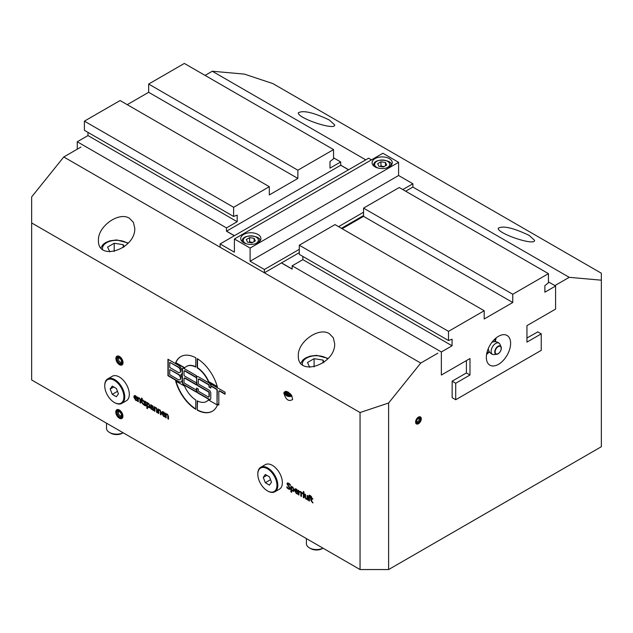 <?xml version="1.0" encoding="UTF-8"?>
<svg xmlns="http://www.w3.org/2000/svg" width="633" height="633" viewBox="0 0 633 633"><rect width="100%" height="100%" fill="white"/><g stroke="black" fill="none" stroke-linecap="round" stroke-linejoin="round"><path stroke-width="0.95" d="M455.713 399.74L541.239 350.358L541.239 333.876L526.957 342.113L526.957 325.631L555.592 309.102L555.592 286.021L544.878 292.201L544.878 285.61L548.447 282.816L548.447 273.654L512.754 294.258L512.754 302.503L484.198 318.992L484.198 310.748L448.504 331.36L448.504 340.522L452.073 339.185L452.073 345.784L441.359 351.964L441.359 375.045L469.987 358.523L469.987 375.005L455.713 383.25L455.713 399.74L452.144 397.674L452.144 381.193L466.418 372.948L466.418 360.581M526.957 337.99L537.813 331.898M420.731 363.057L388.607 403.015L360.05 412.534L31.65 222.935L31.65 196.934L63.775 156.968L420.731 363.057L437.862 353.159M31.65 222.935L31.65 379.958L360.05 569.558L388.607 569.558L388.607 403.015M388.607 569.558L601.35 446.724L601.35 280.19L569.225 277.325L412.874 187.059L405.666 191.221M554.872 285.61L569.225 277.325M421.301 418.777A4.035 2.334 -60 0 1 419.537 422.844A4.035 2.334 -60 0 1 416.427 423.928A4.035 2.334 -60 0 1 416.427 419.26A4.035 2.334 -60 0 1 420.462 416.933A4.035 2.334 -60 0 1 421.301 418.777M365.763 159.856L212.269 71.236L205.06 75.398M212.269 71.236L244.393 74.108L272.95 83.627L601.35 273.227L601.35 280.19M80.913 147.078L63.775 156.968M329.35 333.702C318.858 326.731 297.613 341.828 298.325 355.746C297.447 377.3 335.553 364.592 334.675 343.632L333.29 337.753L329.35 333.702M129.456 218.29C118.964 211.319 97.719 226.416 98.431 240.334C97.553 261.888 135.66 249.188 134.782 228.22L133.397 222.349L129.456 218.29M118.442 393.789L116.385 396.725L112.263 394.343L110.197 389.034L112.263 386.098L116.385 388.48L118.442 393.789M110.197 389.034L113.766 386.969M112.263 394.343L117.485 391.329M114.533 402.58A14.132 8.158 -120 0 0 114.747 402.707A14.132 8.158 -120 0 0 121.813 403.403A14.132 8.158 -120 0 0 121.813 387.087A14.132 8.158 -120 0 0 107.681 378.922A14.132 8.158 -120 0 0 104.754 385.394A14.132 8.158 -120 0 0 104.754 385.647M107.681 378.922L112.255 376.287A14.132 8.158 60 0 1 126.386 384.445A14.132 8.158 60 0 1 126.386 400.768L121.813 403.403M104.754 385.893A13.53 7.81 -120 0 0 114.32 402.461A13.53 7.81 -120 0 0 123.886 396.938A13.53 7.81 -120 0 0 114.32 380.37A13.53 7.81 -120 0 0 104.754 385.893L104.754 385.394M360.05 412.534L360.05 569.558M260.741 467.296L265.314 464.654A14.132 8.158 60 0 1 279.446 472.819A14.132 8.158 60 0 1 279.446 489.135L274.88 491.778A14.132 8.158 -120 0 0 274.88 475.454A14.132 8.158 -120 0 0 260.741 467.296A14.132 8.158 -120 0 0 257.813 473.769A14.132 8.158 -120 0 0 257.821 474.014M119.36 409.986A5.048 2.912 60 0 1 122.66 414.433A5.048 2.912 60 0 1 121.884 418.476A5.048 2.912 60 0 1 116.836 415.565A5.048 2.912 60 0 1 116.836 409.733A5.048 2.912 60 0 1 119.36 409.986M308.785 500.679L308.358 496.106L308.785 496.351L309.133 495.196L310.692 495.789L310.692 496.454L310.13 496.035L309.395 496.557L310.439 497.309L310.439 497.91L309.41 497.316L309.41 501.043L308.785 500.679L309.07 496.786L308.643 496.272M310.945 496.272L310.415 495.868L309.395 496.557M305.612 497.957L307.171 498.654L307.171 495.417L307.804 495.789L307.804 500.117L307.171 499.271L306.032 499.215L304.861 496.897L304.861 494.088L305.494 494.452L305.612 497.957M303.959 491.873L303.959 497.894L303.326 497.53L303.326 491.501L303.959 491.873M301.466 492.126L301.466 492.775L302.827 492.933L302.827 493.693L301.466 493.384L301.466 496.462L300.833 496.098L300.833 491.762L301.466 492.126M298.357 490.33L298.99 491.343L300.351 491.501L300.351 492.26L298.99 491.96L298.99 495.03L298.357 494.666L298.357 490.33M290.12 485.329L288.68 483.865L287.643 484.174L290.318 488.375L289.859 489.341L288.561 489.111L286.915 487.711L286.915 486.745L288.506 488.415L289.621 488.098L286.955 483.857L287.342 482.995L288.632 483.177L290.12 484.411L290.12 485.329M288.015 483.667L287.643 484.174M288.798 488.249L289.906 487.932L289.408 488.605L289.906 487.932L289.297 486.69L287.564 484.925L287.501 482.932M296.363 492.972L297.652 493.194L297.652 493.985L296.371 493.613L294.48 490.282L295.033 488.826L296.212 488.977L297.304 490.084L297.716 492.205L295.12 490.702L296.363 492.972M158.108 408.871L158.741 409.717L159.872 409.765L161.051 412.091L161.051 414.9L160.418 414.536L160.299 411.023L159.706 410.366L158.741 410.326L158.741 413.563L158.108 413.199L158.108 408.871M290.943 486.049L291.576 486.872L292.723 486.959L294.084 489.918L293.514 491.469L291.576 490.528L291.576 492.339L290.943 491.976L290.943 486.049M145.416 405.215L145.922 404.685L145.701 405.049L145.368 403.751L143.588 401.71L144.981 401.187L146.144 402.169L146.144 402.952L144.973 401.797L144.229 401.979L146.278 405.12L145.906 405.864L144.815 405.626L143.572 404.542L143.572 403.727L144.838 405.025L145.637 404.851L143.588 401.71L143.889 401.013M146.397 402.77L145.258 401.631L144.229 401.979M146.278 405.12L146.033 405.793M165.553 417.495L165.553 413.167L166.186 414.014L167.326 414.069L168.497 416.387L168.497 419.196L167.864 418.832L167.745 415.327L167.159 414.662L166.186 414.623L166.186 417.859L165.553 417.495L165.838 413.333M137.67 397.073L138.303 397.92L139.442 397.967L140.613 400.293L140.613 403.102L139.98 402.738L139.861 399.225L139.276 398.568L138.303 398.529L138.303 401.765L137.67 401.401L137.67 397.073M163.559 415.81L164.841 416.023L164.841 416.823L163.567 416.451L161.676 413.12L162.23 411.664L163.409 411.806L164.493 412.914L164.912 415.034L162.317 413.539L163.559 415.81M136.443 399.961L136.965 399.929L136.965 400.721L135.684 400.349L133.792 397.018L134.346 395.57L135.525 395.712L136.617 396.82L137.029 398.94L134.433 397.445L135.676 399.708L136.443 399.961M154.278 410.983L154.278 406.655L154.903 407.502L156.042 407.557L157.221 409.875L157.221 412.684L156.588 412.32L156.462 408.815L155.876 408.15L154.903 408.119L154.903 411.355L154.278 410.983L154.563 406.821M142.172 400.27L142.259 403.229L143.335 403.981L143.335 404.637L141.539 402.311L141.119 399.66L141.539 398.062L142.172 398.426L142.172 399.668L143.335 400.341L143.335 400.942L142.172 400.27L143.335 400.618M150.741 405.452L150.701 404.685L152.98 406.125L153.384 410.477L150.733 408.681L150.401 407.494L151.081 406.623L152.759 407.264L152.498 406.323L150.741 405.452L150.986 404.772M147.497 402.746L147.497 403.197L148.644 403.284L150.013 406.244L149.435 407.802L147.497 406.853L147.497 408.673L146.864 408.301L146.864 402.382L147.497 402.746M311.578 498.567L311.665 501.526L312.742 502.926L310.945 500.6L310.518 497.957L310.945 496.359L311.578 496.723L311.578 497.965L312.742 498.638L312.742 499.239L311.578 498.567L312.742 498.907M119.463 356.458A5.048 2.912 60 0 1 122.762 360.913A5.048 2.912 60 0 1 121.987 364.956A5.048 2.912 60 0 1 116.939 362.036A5.048 2.912 60 0 1 116.939 356.213A5.048 2.912 60 0 1 119.463 356.458M197.219 400.839A20.193 11.655 -120 0 0 206.603 401.449A20.193 11.655 -120 0 0 208.431 399.914L217.388 405.08A31.547 18.215 60 0 1 212.277 411.284A31.547 18.215 60 0 1 197.219 410.121L197.219 400.839M184.583 386.146A20.193 11.655 -120 0 0 195.787 400.016L195.787 409.298A31.547 18.215 60 0 1 175.626 380.971L184.583 386.146M184.583 368.01L175.626 362.836A31.547 18.215 60 0 1 180.729 356.64A31.547 18.215 60 0 1 195.787 357.803L195.787 367.085A20.193 11.655 -120 0 0 186.411 366.475A20.193 11.655 -120 0 0 184.583 368.01M217.032 404.052L217.317 390.284A1.013 0.586 -120 0 0 216.597 389.05L211.066 385.853L210.781 388.084L209.001 387.048L209.001 385.814A1.013 0.586 -120 0 0 208.281 384.579L198.999 379.222A1.013 0.586 -120 0 0 198.501 379.167A1.013 0.586 -120 0 0 198.287 379.634L198.287 383.139A1.013 0.586 -120 0 0 198.999 384.373L209.001 390.142A2.524 1.456 60 0 1 210.781 393.235L210.781 398.386A2.524 1.456 60 0 1 210.259 399.542A2.524 1.456 60 0 1 209.001 399.415L198.287 393.235A2.524 1.456 60 0 1 196.507 390.142L196.507 392.207L184.013 384.991A2.524 1.456 60 0 1 182.225 381.897L182.225 379.325A5.681 3.276 60 0 1 181.046 381.921A5.681 3.276 60 0 1 178.213 381.644L167.951 375.717L167.951 359.228L178.213 365.154A5.681 3.276 60 0 1 182.225 372.109L182.225 369.537A2.524 1.456 60 0 1 182.747 368.382A2.524 1.456 60 0 1 184.013 368.501L196.507 375.717L196.507 377.774A2.524 1.456 60 0 1 197.029 376.619A2.524 1.456 60 0 1 198.287 376.746L209.001 382.933A2.524 1.456 60 0 1 210.781 386.019L210.781 383.962L225.063 392.207L225.063 394.264L219.524 391.067A1.013 0.586 -120 0 0 219.026 391.02A1.013 0.586 -120 0 0 218.812 391.479L218.812 405.08L217.032 404.052L217.032 390.45A1.013 0.586 -120 0 0 216.312 389.216L210.781 386.019L211.066 384.128M197.219 358.626A31.547 18.215 60 0 1 217.388 386.945L208.431 381.778A20.193 11.655 -120 0 0 197.219 367.908L197.219 358.626M288.237 392.072L291.694 395.554L292.652 399.502C288.648 401.892 285.705 399.692 283.813 392.887L285.356 391.368L288.237 392.072M255.328 240.92L252.029 242.827L247.527 242.13L246.316 239.527L249.616 237.628L254.118 238.325L255.328 240.92M252.638 242.471L249.616 241.751L249.616 237.628M254.118 241.616L254.118 238.325M249.616 241.751L248.911 242.344M340.704 165.173L348.625 169.747M234.4 235.69L226.551 231.156M292.153 269.041L281.519 262.893L264.388 272.791L264.388 269.492L250.106 261.247L250.106 248.057L398.6 162.325L398.6 175.515L412.874 183.76L402.81 189.568M329.35 120.017C313.406 112.452 303.065 110.047 298.325 112.816C297.447 118.213 335.553 130.92 334.675 124.93L329.35 120.017M529.243 235.429C513.308 227.856 502.966 225.459 498.218 228.22C497.34 233.624 535.447 246.324 534.568 240.334L529.243 235.429M284.098 392.191A5.048 4.083 -167.1 0 0 286.86 395.941A5.048 4.083 -167.1 0 0 291.955 396.029M291.346 395.016A4.035 3.268 12.9 0 1 286.749 394.509A4.035 3.268 12.9 0 1 285.198 391.4A4.035 3.268 -167.1 0 0 285.166 391.518A4.035 3.268 -167.1 0 0 286.986 395.063A4.035 3.268 -167.1 0 0 291.496 395.245M169.731 374.689L178.213 379.578A3.157 1.82 -120 0 0 179.788 379.737A3.157 1.82 -120 0 0 180.27 377.213A3.157 1.82 -120 0 0 178.213 374.427L169.731 369.537L169.731 374.689M169.731 367.472L178.213 372.37A3.157 1.82 -120 0 0 179.788 372.521A3.157 1.82 -120 0 0 180.27 369.996A3.157 1.82 -120 0 0 178.213 367.219L169.731 362.321L169.731 367.472M184.013 382.103A1.013 0.586 -120 0 0 184.725 383.345L196.507 390.142L196.507 388.084L198.287 389.113L198.287 390.347A1.013 0.586 -120 0 0 198.999 391.582L208.281 396.946A1.013 0.586 -120 0 0 208.787 396.994A1.013 0.586 -120 0 0 209.001 396.535L209.001 393.03A1.013 0.586 -120 0 0 208.281 391.795L198.287 386.019A2.524 1.456 60 0 1 196.507 382.933L196.507 384.991L184.725 378.186A1.013 0.586 -120 0 0 184.219 378.138A1.013 0.586 -120 0 0 184.013 378.605L184.013 382.103M196.507 391.874L184.298 384.824A2.524 1.456 60 0 1 182.51 381.731L182.225 372.109A5.681 3.276 60 0 1 181.046 374.712A5.681 3.276 60 0 1 180.737 374.855A5.681 3.276 60 0 1 182.225 379.325L182.51 369.371A2.524 1.456 60 0 1 182.897 368.311M208.914 396.875A1.013 0.586 -120 0 0 209.072 396.828A1.013 0.586 -120 0 0 209.286 396.369L209.286 392.864A1.013 0.586 -120 0 0 208.566 391.629L198.572 385.853A2.524 1.456 60 0 1 196.792 382.767L196.507 377.774L184.725 370.978A1.013 0.586 -120 0 0 184.219 370.93A1.013 0.586 -120 0 0 184.013 371.389L184.013 374.894A1.013 0.586 -120 0 0 184.725 376.129L196.507 382.933L196.792 377.616A2.524 1.456 60 0 1 197.179 376.556M197.219 410.121L197.504 400.982M212.419 411.197A31.547 18.215 60 0 1 197.504 409.955M206.746 401.362A20.193 11.655 -120 0 0 206.888 401.282A20.193 11.655 -120 0 0 208.518 399.969M195.787 408.95A31.547 18.215 60 0 1 176.014 381.201M195.787 366.768A20.193 11.655 -120 0 0 186.695 366.309A20.193 11.655 -120 0 0 186.553 366.396M175.626 362.836L175.911 362.669A31.547 18.215 60 0 1 180.872 356.553M184.773 367.789L175.911 362.669M210.393 399.447A2.524 1.456 60 0 1 209.286 399.249L198.572 393.069A2.524 1.456 60 0 1 196.792 389.975L196.792 388.251M210.781 387.752L209.286 386.89L209.286 385.647A1.013 0.586 -120 0 0 208.566 384.413L199.284 379.056A1.013 0.586 -120 0 0 198.786 379.009A1.013 0.586 -120 0 0 198.659 379.12M169.731 362.321L178.498 367.053A3.157 1.82 -120 0 1 180.555 369.83A3.157 1.82 -120 0 1 180.073 372.362A3.157 1.82 -120 0 1 179.922 372.433M169.731 369.537L178.498 374.261A3.157 1.82 -120 0 1 180.555 377.046A3.157 1.82 -120 0 1 180.073 379.571A3.157 1.82 -120 0 1 179.922 379.642M180.737 374.855L181.022 374.689A5.681 3.276 60 0 0 181.188 374.625M181.188 381.834A5.681 3.276 60 0 1 178.498 381.477L168.236 375.551L168.236 359.394M196.507 377.45L185.01 370.811A1.013 0.586 -120 0 0 184.504 370.764A1.013 0.586 -120 0 0 184.385 370.883M196.507 384.658L185.01 378.028A1.013 0.586 -120 0 0 184.504 377.972A1.013 0.586 -120 0 0 184.385 378.091M218.812 404.756L217.317 403.886M225.063 393.932L219.809 390.909A1.013 0.586 -120 0 0 219.311 390.854A1.013 0.586 -120 0 0 219.184 390.972M208.431 381.778L208.716 381.612A20.193 11.655 -120 0 0 197.504 367.741L197.504 358.8M217.277 386.557L208.716 381.612M148.328 406.979L149.356 405.951L148.494 403.886L147.497 403.807L147.497 406.267L149.127 406.956M136.412 398.03L136.483 396.867L135.779 396.123L134.742 396.195L134.433 396.883L136.412 398.03L136.198 397.033L134.742 396.195M152.759 409.045L152.759 407.842L151.627 407.367L151.05 407.818L151.762 408.981L152.759 409.045L153.044 407.676L151.912 407.201L151.05 407.818M164.295 414.124L163.377 412.384L162.626 412.297L162.317 412.985L164.295 414.124L164.366 412.969L163.662 412.225L162.626 412.297M292.399 490.654L293.435 489.625L292.565 487.56L291.576 487.481L291.576 489.942L293.206 490.63M297.106 491.295L296.181 489.554L295.429 489.459L295.12 490.148L297.106 491.295L297.178 490.132L296.466 489.388L295.429 489.459M308.785 496.351L309.292 495.141M310.439 497.578L309.41 497.316M310.415 495.868L309.679 496.399L310.415 495.868M307.804 499.785L305.486 498.179L305.146 494.254M307.456 495.584L307.171 498.654M303.959 497.57L303.611 491.667M301.466 496.13L300.833 496.098M301.126 495.932L301.126 491.928M303.08 493.511L301.466 493.384M300.596 492.078L298.99 491.96M298.99 494.697L298.641 490.496M290.151 489.174L286.915 487.711M287.2 487.545L287.2 487.141M290.357 485.131L288.964 483.699L287.936 484.016M297.937 493.819L296.655 493.447L294.764 490.116L295.184 488.763M297.716 491.873L295.12 490.702M158.741 413.23L158.108 413.199M158.392 413.033L158.392 409.037M161.051 414.568L160.584 410.864L159.991 410.2L158.741 410.326M293.649 491.374L291.576 490.528M291.576 492.015L291.227 486.215M292.683 490.488L293.72 489.459L292.85 487.394L291.576 487.481M143.873 401.544L144.047 400.95M146.191 405.698L143.572 404.542M145.258 401.631L144.514 401.813L145.258 401.631M168.497 418.872L168.03 415.161L167.444 414.496L166.186 414.623M138.303 401.433L137.67 401.401M137.954 401.235L137.954 397.231M140.613 402.77L140.146 399.067L139.561 398.402L138.303 398.529M165.126 416.656L163.852 416.285L161.961 412.953L162.38 411.6M164.912 414.71L162.317 413.539M137.029 398.608L134.433 397.445M137.25 400.562L135.968 400.183L134.077 396.859L134.497 395.498M135.779 396.123L135.027 396.036L135.779 396.123M157.221 412.36L156.755 408.649L156.161 407.984L154.903 408.119M141.824 398.228L141.539 399.304M143.62 404.471L141.824 402.145L141.824 399.747L141.119 399.66M153.384 410.144L151.018 408.514L150.686 407.328L151.366 406.457M152.759 407.264L152.782 406.157L151.026 405.286M147.497 408.34L146.864 408.301M147.157 408.143L147.157 402.548M149.578 407.699L147.497 406.853M148.613 406.813L149.641 405.785L148.779 403.719L147.497 403.807M311.23 496.517L310.945 497.601M313.026 502.76L311.23 500.434L311.23 498.036L310.518 497.957M398.6 162.325L382.894 153.257L234.4 238.989L250.106 248.057M234.4 238.989L234.4 252.179L220.126 243.934L220.126 247.234M363.548 215.536L341.416 228.315M299.298 252.63L281.519 262.893M412.874 187.059L412.874 183.76M363.548 212.237L338.56 226.669M299.298 249.339L264.388 269.492M371.468 159.856L368.612 158.203L220.126 243.934M243.681 234.455A10.096 5.832 180 0 1 254.688 233.189A10.096 5.832 180 0 1 260.915 238.578A10.096 5.832 180 0 1 250.818 244.409A10.096 5.832 180 0 1 240.722 238.578A10.096 5.832 180 0 1 243.681 234.455M375.037 158.614A10.096 5.832 180 0 1 386.043 157.356A10.096 5.832 180 0 1 392.278 162.736A10.096 5.832 180 0 1 382.182 168.568A10.096 5.832 180 0 1 372.085 162.736A10.096 5.832 180 0 1 375.037 158.614M250.106 261.247L398.6 175.515M384.002 166.629L380.971 165.909L380.275 166.503M378.882 166.289L377.672 163.686L380.971 161.787L385.473 162.483L386.684 165.086L383.384 166.985L378.882 166.289M380.971 165.909L380.971 161.787M385.473 165.783L385.473 162.483M309.727 367.298L307.488 362.487L314.087 358.674L323.091 360.074L324.08 362.203M314.087 366.895L314.087 358.674M323.091 362.907L323.091 360.074M309.363 547.838L310.676 548.597A8.237 4.755 0 0 0 322.324 548.597L323.036 548.186A10.096 5.832 180 0 1 309.363 547.838A10.096 5.832 180 0 1 306.404 543.723L306.404 538.58M109.833 251.894L107.594 247.076L114.193 243.27L123.198 244.662L124.187 246.791M114.193 251.483L114.193 243.27M123.198 247.503L123.198 244.662M122.43 433.194L123.142 432.782L122.43 433.194A8.237 4.755 0 0 1 110.783 433.194L109.469 432.434A10.096 5.832 180 0 1 106.51 428.312L106.51 423.176M123.118 432.766A10.096 5.832 180 0 1 109.469 432.434M120.175 364.291L119.463 363.88A4.035 2.334 60 0 1 116.607 358.935A4.035 2.334 60 0 1 119.463 357.281A4.035 2.334 60 0 1 122.319 362.234A4.035 2.334 60 0 1 119.463 363.88L120.175 364.291A5.048 2.912 60 0 0 122.319 364.703M116.607 358.935L116.607 358.112A5.048 2.912 60 0 1 117.319 356.047M119.463 358.112A3.03 1.749 60 0 1 121.441 360.778A3.03 1.749 60 0 1 120.974 363.207A3.03 1.749 60 0 1 117.944 361.459A3.03 1.749 60 0 1 117.944 357.962A3.03 1.749 60 0 1 119.463 358.112M120.072 417.82L119.36 417.408A4.035 2.334 60 0 1 116.504 412.455A4.035 2.334 60 0 1 119.36 410.809A4.035 2.334 60 0 1 122.216 415.754A4.035 2.334 60 0 1 119.36 417.408L120.072 417.82A5.048 2.912 60 0 0 122.216 418.231M116.504 412.455L116.504 411.632A5.048 2.912 60 0 1 117.216 409.575M119.36 411.632A3.03 1.749 60 0 1 121.338 414.306A3.03 1.749 60 0 1 120.871 416.728A3.03 1.749 60 0 1 117.849 414.979A3.03 1.749 60 0 1 117.849 411.482A3.03 1.749 60 0 1 119.36 411.632M291.188 394.794A3.434 2.777 12.9 0 1 287.034 394.494A3.434 2.777 12.9 0 1 285.855 391.321M290.674 394.145A2.524 2.041 12.9 0 1 287.817 394.098A2.524 2.041 12.9 0 1 286.638 391.859A2.524 2.041 12.9 0 1 286.789 391.455M420.241 416.83A4.035 2.334 -60 0 1 420.874 418.532A4.035 2.334 -60 0 1 420.866 418.793M418.239 423.342A4.035 2.334 -60 0 1 418.017 423.477A4.035 2.334 -60 0 1 416.221 423.786M416.016 421.831A3.434 1.978 -60 0 1 418.445 417.63A3.434 1.978 -60 0 1 420.874 419.03A3.434 1.978 -60 0 1 418.445 423.232A3.434 1.978 -60 0 1 416.016 421.831M420.233 419.402A2.524 1.456 -60 0 1 419.133 421.942A2.524 1.456 -60 0 1 417.187 422.615A2.524 1.456 -60 0 1 417.187 419.703A2.524 1.456 -60 0 1 419.711 418.239A2.524 1.456 -60 0 1 420.233 419.402M257.813 474.259A13.53 7.81 -120 0 0 267.379 490.828A13.53 7.81 -120 0 0 276.953 485.305A13.53 7.81 -120 0 0 267.379 468.736A13.53 7.81 -120 0 0 257.813 474.259L257.813 473.769M271.502 482.164L269.444 485.092L265.322 482.718L263.265 477.401L265.322 474.473L269.444 476.855L271.502 482.164M267.593 490.947A14.132 8.158 -120 0 0 267.814 491.073A14.132 8.158 -120 0 0 274.88 491.778M265.322 482.718L270.552 479.695M263.265 477.401L266.833 475.343M486.342 357.329A17.162 9.906 -60 0 1 493.835 340.056A17.162 9.906 -60 0 1 507.057 335.45A17.162 9.906 -60 0 1 507.057 355.271A17.162 9.906 -60 0 1 489.895 365.186A17.162 9.906 -60 0 1 486.342 357.329M555.592 286.021L548.447 281.899M489.254 351.663L486.88 352.882M489.056 351.608A9.084 5.246 -60 0 1 486.935 352.644M494.808 339.074L494.887 341.543M494.721 339.161A9.084 5.246 -60 0 1 494.903 340.839A9.084 5.246 -60 0 1 494.879 341.511M493.954 354.591A6.449 3.727 -60 0 1 492.933 354.496A6.449 3.727 -60 0 1 491.374 349.519A6.449 3.727 -60 0 1 495.694 343.45A6.449 3.727 -60 0 1 499.326 343.426A6.449 3.727 -60 0 1 499.912 344.265L501.083 346.852A4.66 2.69 120 0 0 498.036 346.267A4.66 2.69 120 0 0 494.808 351.188A4.66 2.69 120 0 0 496.778 354.306A4.66 2.69 120 0 0 501.336 348.166A4.66 2.69 120 0 0 501.083 346.852C501.581 350.453 500.141 352.937 496.778 354.306L493.954 354.591M491.714 342.588A5.349 3.086 -60 0 1 492.158 342.303A5.349 3.086 -60 0 1 493.123 341.883M492.933 354.496A6.559 6.559 0 0 1 488.502 349.899A5.349 3.086 -60 0 1 488.399 348.332M512.754 294.258L363.548 208.115L399.241 187.51L548.447 273.654M484.198 310.748L334.992 224.604L299.298 245.216L299.298 254.379L448.504 340.522M448.504 331.36L299.298 245.216M363.548 208.115L363.548 216.359L342.129 228.727M512.754 302.503L363.548 216.359M441.359 351.964L292.153 265.82L292.153 269.12L281.448 262.94M452.073 345.784L302.867 259.641L292.153 265.82M455.713 383.25L452.144 381.193M541.239 333.876L537.67 331.811M469.987 375.005L466.418 372.948M486.571 354.448A17.162 9.906 120 0 0 489.341 351.798M495.188 341.67A17.162 9.906 120 0 0 496.098 337.951M302.867 256.436L302.867 259.641M148.66 84.054L297.866 170.198L333.559 149.586L184.353 63.442L148.66 84.054L148.66 92.299L127.241 104.667M77.266 149.174L77.266 141.76L226.479 227.904L226.479 231.203L234.329 235.737M87.979 132.376L87.979 135.573L77.266 141.76M84.411 121.148L84.411 130.319L233.617 216.462L233.617 207.292L84.411 121.148L120.104 100.544L269.31 186.688L233.617 207.292M333.559 149.586L333.559 158.756L329.991 161.542L329.991 168.141L340.704 161.953L340.704 165.253L348.554 169.786M269.31 186.688L269.31 194.932L297.866 178.443L297.866 170.198M148.66 92.299L297.866 178.443M333.559 157.831L340.704 161.953M226.479 227.904L237.185 221.716L237.185 215.125L233.617 216.462M340.704 165.253L226.479 231.203M87.979 135.573L237.185 221.716M259.324 241.719A8.585 4.953 0 0 0 259.403 241.054C263.035 235.982 242.035 232.96 242.241 241.054A8.585 4.953 0 0 0 242.32 241.719M246.743 243.911A7.572 4.376 180 0 1 245.469 243.317A7.572 4.376 180 0 1 245.865 236.916A7.572 4.376 180 0 1 256.887 237.612A7.572 4.376 180 0 1 254.901 243.911M390.68 165.878A8.585 4.953 0 0 0 390.759 165.213L390.759 165.806M390.759 165.213C394.399 160.141 373.391 157.126 373.597 165.213A8.585 4.953 0 0 0 373.676 165.878M378.099 168.069A7.572 4.376 180 0 1 376.825 167.476A7.572 4.376 180 0 1 377.228 161.083A7.572 4.376 180 0 1 388.251 161.771A7.572 4.376 180 0 1 386.257 168.069M302.471 364.885A14.132 8.158 180 0 1 311.167 356.324A14.132 8.158 180 0 1 327.752 358.935M102.578 249.473A14.132 8.158 180 0 1 111.266 240.912A14.132 8.158 180 0 1 127.85 243.531M498.187 346.639A4.304 2.485 -60 0 1 500.822 350.389A4.304 2.485 -60 0 1 495.552 353.428A4.304 2.485 -60 0 1 498.187 346.639M114.32 402.461L114.747 402.707M242.241 241.054L242.241 241.648M259.403 241.054L259.403 241.648M373.597 165.213L373.597 165.806M328.211 358.444L316.587 355.35L309.964 356.189L305.557 357.977L302.985 359.868L300.754 363.2M322.324 548.597L323.036 548.186M128.317 243.032L116.694 239.939L110.071 240.785L105.664 242.566L103.092 244.457L100.861 247.788M118.933 357.882A3.03 3.03 0 0 0 121.536 362.392M118.83 411.403A3.03 3.03 0 0 0 121.433 415.913M420.874 419.03L420.874 418.532M418.445 423.232L418.017 423.477M416.712 421.902A2.524 2.524 0 0 0 418.848 418.191M267.379 490.828L267.814 491.073M286.978 391.511A2.524 2.524 0 0 0 289.985 393.417M499.326 343.426A6.559 6.559 0 0 0 493.131 341.883"/></g></svg>
